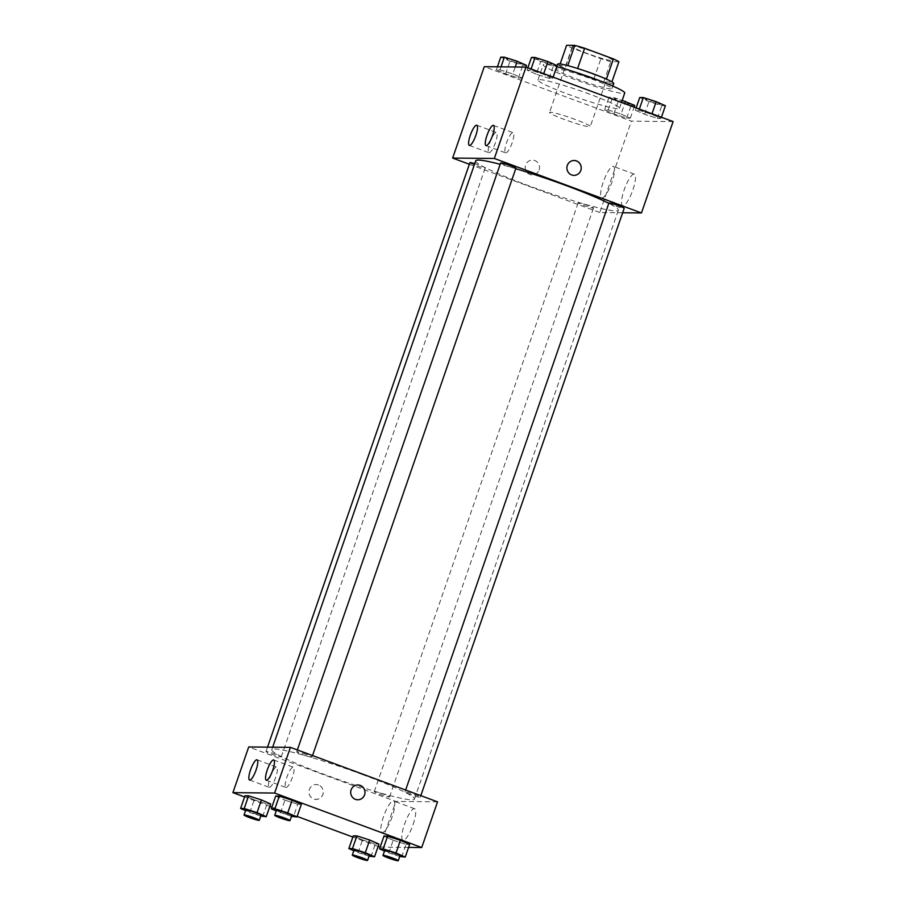 <?xml version="1.0" encoding="UTF-8"?>
<svg xmlns="http://www.w3.org/2000/svg" width="906" height="906" viewBox="0 0 906 906"><rect width="100%" height="100%" fill="white"/><g stroke="black" fill="none" stroke-linecap="round" stroke-linejoin="round"><path stroke-width="0.68" stroke-dasharray="4.53 3.4" d="M575.469 119.558A21.563 1.823 -160.9 0 0 549.523 112.457A21.563 1.823 -160.9 0 0 569.308 121.234A21.563 1.823 -160.9 0 0 590.282 126.568A21.563 1.823 -160.9 0 0 575.469 119.558M598.322 53.567A21.563 1.823 -160.9 0 0 572.377 46.455A21.563 1.823 -160.9 0 0 592.162 55.232A21.563 1.823 -160.9 0 0 613.135 60.566A21.563 1.823 -160.9 0 0 598.322 53.567M618.9 61.721L610.746 61.642A28.969 2.446 -160.9 0 1 600.893 58.777L572.116 48.12A28.969 2.446 -160.9 0 1 566.612 45.3M560.157 63.952L559.58 65.606L567.768 65.617M577.609 68.494L606.397 79.128M577.598 68.55A28.969 2.446 -160.9 0 0 567.734 65.685M559.58 65.606A28.969 2.446 -160.9 0 0 565.084 68.426L572.116 48.12M606.363 79.207A28.969 2.446 -160.9 0 1 611.867 82.027L603.713 81.948A28.969 2.446 -160.9 0 1 593.86 79.082L565.084 68.426M613.747 83.522A29.649 2.503 19.1 0 1 584.902 76.183A29.649 2.503 19.1 0 1 557.7 64.111M556.997 68.913A29.649 2.503 -160.9 0 0 555.944 69.196A29.649 2.503 -160.9 0 0 583.147 81.268A29.649 2.503 -160.9 0 0 611.992 88.595A29.649 2.503 -160.9 0 0 591.618 78.969A29.649 2.503 -160.9 0 0 556.997 68.913M603.713 81.948L610.746 61.642M593.86 79.082L600.893 58.777M555.944 69.196L556.816 66.693A43.137 3.647 -160.9 0 0 543.204 64.779A43.137 3.647 -160.9 0 0 582.773 82.344A43.137 3.647 -160.9 0 0 624.721 93.012M589.817 94.235A43.137 3.647 -160.9 0 0 537.938 80.011A43.137 3.647 -160.9 0 0 577.496 97.576A43.137 3.647 -160.9 0 0 619.455 108.244A43.137 3.647 -160.9 0 0 589.817 94.235M673.101 121.574L631.391 121.155L484.28 66.682M536.295 74.19L527.066 70.124L530.678 70.158L543.521 74.269L552.739 78.335L549.127 78.301L536.295 74.19L527.066 70.124L530.678 70.158L543.521 74.269L552.739 78.335L549.127 78.301L536.295 74.19L540.689 61.506L531.46 57.429M512.819 73.964L522.049 78.029L518.436 77.995L505.593 73.884L496.363 69.819L499.976 69.853L512.819 73.964L522.049 78.029L518.436 77.995L505.593 73.884L496.363 69.819L499.976 69.853L512.819 73.964L515.231 66.987M621.097 114.054L630.327 118.131L626.714 118.086L613.872 113.986L604.642 109.92L608.254 109.954L621.097 114.054L630.327 118.131L626.714 118.086L613.872 113.986L604.642 109.92L608.254 109.954L621.097 114.054L624.698 103.646M651.788 114.36L661.018 118.426L657.405 118.392L644.562 114.292L635.344 110.226L638.957 110.26L651.788 114.36L661.018 118.426L657.405 118.392L644.562 114.292L635.344 110.226L638.957 110.26L651.788 114.36L652.003 113.76M539.093 170.022A7.418 7.157 90.6 0 0 532.422 160.113A7.418 7.157 90.6 0 0 525.186 167.463A7.418 7.157 90.6 0 0 539.093 170.022A7.418 7.157 -89.4 0 1 525.186 167.463A7.418 7.157 -89.4 0 1 532.422 160.113A7.418 7.157 -89.4 0 1 539.093 170.022M622.649 212.763L599.749 212.536L631.391 121.155M599.749 212.536L469.365 164.258M633.996 174.099A16.784 4.088 -69.7 0 0 624.427 189.173A16.784 4.088 -69.7 0 0 622.682 205.639A16.784 4.088 -69.7 0 0 632.354 191.325A16.784 4.088 -69.7 0 0 634.347 174.156A16.784 4.088 -69.7 0 0 633.996 174.099M613.045 166.33A16.784 4.088 110.3 0 1 613.396 166.398A16.784 4.088 110.3 0 1 611.403 183.567A16.784 4.088 110.3 0 1 601.743 197.882A16.784 4.088 110.3 0 1 603.487 181.415A16.784 4.088 110.3 0 1 613.045 166.33M574.132 160.532L574.132 160.532A7.418 7.157 90.6 0 0 567.315 165.447A7.418 7.157 90.6 0 0 573.985 175.356L573.985 175.356M489.161 152.752A10.781 2.627 -69.7 0 0 495.299 143.069A10.781 2.627 -69.7 0 0 496.42 132.491A10.781 2.627 -69.7 0 0 490.214 141.687A10.781 2.627 -69.7 0 0 488.934 152.718A10.781 2.627 -69.7 0 0 489.161 152.752M505.842 152.921A10.781 2.627 -69.7 0 0 511.981 143.239A10.781 2.627 -69.7 0 0 513.102 132.65A10.781 2.627 -69.7 0 0 506.896 141.857A10.781 2.627 -69.7 0 0 505.616 152.876A10.781 2.627 -69.7 0 0 505.842 152.921M608.889 203.057A8.086 0.679 -160.9 0 0 614.449 205.685A8.086 0.679 -160.9 0 0 624.177 208.357M469.92 162.661A8.086 0.679 -160.9 0 0 477.337 165.945A8.086 0.679 -160.9 0 0 485.208 167.95A8.086 0.679 -160.9 0 0 479.648 165.322A8.086 0.679 -160.9 0 0 474.733 163.658M500.622 162.967A8.086 0.679 -160.9 0 0 508.04 166.251A8.086 0.679 -160.9 0 0 515.899 168.256M587.926 205.424A8.086 0.679 -160.9 0 0 578.198 202.751A8.086 0.679 -160.9 0 0 585.616 206.047A8.086 0.679 -160.9 0 0 593.487 208.052A8.086 0.679 -160.9 0 0 587.926 205.424M515.752 168.686A75.481 6.376 -160.9 0 0 500.157 164.303M475.718 160.804A75.481 6.376 -160.9 0 0 544.959 191.54A75.481 6.376 -160.9 0 0 618.379 210.203A75.481 6.376 -160.9 0 0 608.798 203.329M362.593 774.585A75.481 6.376 -160.9 0 0 271.8 749.692A75.481 6.376 -160.9 0 0 341.041 780.428A75.481 6.376 -160.9 0 0 414.461 799.092A75.481 6.376 -160.9 0 0 362.593 774.585M410.531 794.573A8.086 0.679 19.1 0 1 404.971 791.946A8.086 0.679 19.1 0 1 412.842 793.95A8.086 0.679 19.1 0 1 420.259 797.246A8.086 0.679 19.1 0 1 410.531 794.573M275.73 754.211A8.086 0.679 -160.9 0 0 266.002 751.55A8.086 0.679 -160.9 0 0 273.419 754.845A8.086 0.679 -160.9 0 0 281.279 756.838A8.086 0.679 -160.9 0 0 275.73 754.211M306.421 754.517A8.086 0.679 -160.9 0 0 296.692 751.855A8.086 0.679 -160.9 0 0 304.11 755.14A8.086 0.679 -160.9 0 0 311.981 757.144A8.086 0.679 -160.9 0 0 306.421 754.517M384.008 794.313A8.086 0.679 -160.9 0 0 374.28 791.64A8.086 0.679 -160.9 0 0 381.698 794.936A8.086 0.679 -160.9 0 0 389.557 796.94A8.086 0.679 -160.9 0 0 384.008 794.313M437.541 801.844L395.831 801.425L248.72 746.952M393.181 840.247L406.024 844.358L409.637 844.392L406.024 844.358L393.181 840.247L383.951 836.181L393.181 840.247L388.787 852.942L384.506 851.051M362.479 839.941L375.322 844.052L378.935 844.086L375.322 844.052L362.479 839.941L353.261 835.876L362.479 839.941L358.085 852.637L353.804 850.745M254.212 799.851L267.044 803.95L270.656 803.984L267.044 803.95L254.212 799.851L244.982 795.785L254.212 799.851L249.818 812.535L245.537 810.655M378.13 846.419L352.853 837.065M297.157 816.431L271.868 807.076M269.852 806.329L244.575 796.963M408.595 847.404L380.169 847.121M297.746 804.256L301.358 804.29L297.746 804.256L284.903 800.157L297.746 804.256L293.351 816.952M275.673 796.08L284.903 800.157L275.673 796.08M269.422 787.337A10.781 2.627 -69.7 0 0 275.56 777.654A10.781 2.627 -69.7 0 0 276.681 767.065A10.781 2.627 -69.7 0 0 270.475 776.272A10.781 2.627 -69.7 0 0 269.195 787.291A10.781 2.627 -69.7 0 0 269.422 787.337M286.103 787.495A10.781 2.627 -69.7 0 0 292.242 777.812A10.781 2.627 -69.7 0 0 293.363 767.235A10.781 2.627 -69.7 0 0 287.157 776.431A10.781 2.627 -69.7 0 0 285.877 787.461A10.781 2.627 -69.7 0 0 286.103 787.495M413.102 824.528A16.784 4.088 -69.7 0 0 414.608 808.741A16.784 4.088 -69.7 0 0 404.937 823.056A16.784 4.088 -69.7 0 0 402.944 840.224A16.784 4.088 -69.7 0 0 413.102 824.528M380.01 847.121L395.831 801.425M318.538 784.981A7.418 7.157 90.6 0 0 308.957 791.889A7.418 7.157 90.6 0 0 323.17 793.26A7.418 7.157 90.6 0 0 318.538 784.981A7.418 7.157 -89.4 0 1 316.047 799.375A7.418 7.157 -89.4 0 1 308.957 791.889A7.418 7.157 -89.4 0 1 318.538 784.981M392.151 816.77A16.784 4.088 110.3 0 1 381.992 832.467A16.784 4.088 110.3 0 1 383.985 815.298A16.784 4.088 110.3 0 1 393.657 800.983A16.784 4.088 110.3 0 1 392.151 816.77M357.904 784.958L357.904 784.958A7.418 7.157 90.6 0 0 355.412 799.352A7.418 7.157 90.6 0 0 357.757 799.783L357.757 799.783M399.75 856.442L388.787 852.942M384.756 850.326A8.086 0.679 -160.9 0 0 392.173 853.622A8.086 0.679 -160.9 0 0 400.044 855.626M401.63 857.042L406.024 844.358M369.059 856.147L358.085 852.637M354.065 850.032A8.086 0.679 -160.9 0 0 361.483 853.316A8.086 0.679 -160.9 0 0 369.342 855.321M370.928 856.736L375.322 844.052M291.483 816.351L276.228 810.961M276.477 810.236A8.086 0.679 -160.9 0 0 283.895 813.52A8.086 0.679 -160.9 0 0 291.766 815.525M280.509 812.841L284.903 800.157M260.781 816.046L249.818 812.535M245.786 809.93A8.086 0.679 -160.9 0 0 253.204 813.226A8.086 0.679 -160.9 0 0 261.064 815.219M262.649 816.646L267.044 803.95M665.412 105.742L661.799 105.708L648.956 101.597L639.738 97.531M654.664 101.653A8.086 0.679 -160.9 0 0 644.936 98.992A8.086 0.679 -160.9 0 0 652.354 102.276A8.086 0.679 -160.9 0 0 660.214 104.281A8.086 0.679 -160.9 0 0 654.664 101.653M644.562 114.292L648.956 101.597M635.344 110.226L636.148 107.882M638.957 110.26L639.364 109.071M661.018 118.426L661.425 117.248M657.405 118.392L661.799 105.708M654.676 101.619A8.086 0.679 -160.9 0 0 644.947 98.947A8.086 0.679 -160.9 0 0 652.365 102.242A8.086 0.679 -160.9 0 0 660.225 104.235A8.086 0.679 -160.9 0 0 654.676 101.619M634.721 105.436L631.108 105.402L618.266 101.291L609.036 97.225L612.649 97.259L622.196 100.317M623.962 101.347A8.086 0.679 -160.9 0 0 614.234 98.686A8.086 0.679 -160.9 0 0 621.652 101.982A8.086 0.679 -160.9 0 0 629.523 103.975A8.086 0.679 -160.9 0 0 623.962 101.347M613.872 113.986L618.266 101.291M604.642 109.92L609.036 97.225M608.254 109.954L612.649 97.259M630.327 118.131L634.132 107.135M626.714 118.086L631.108 105.402M623.974 101.313A8.086 0.679 -160.9 0 0 614.245 98.641A8.086 0.679 -160.9 0 0 621.663 101.936A8.086 0.679 -160.9 0 0 629.534 103.941A8.086 0.679 -160.9 0 0 623.974 101.313M557.133 65.64L553.521 65.606L540.689 61.506M546.386 61.563A8.086 0.679 -160.9 0 0 536.658 58.89A8.086 0.679 -160.9 0 0 544.076 62.186A8.086 0.679 -160.9 0 0 551.935 64.179A8.086 0.679 -160.9 0 0 546.386 61.563M527.066 70.124L527.87 67.791M530.678 70.158L531.086 68.981M543.521 74.269L543.725 73.658M552.739 78.335L553.147 77.146M549.127 78.301L553.521 65.606M546.397 61.517A8.086 0.679 -160.9 0 0 536.669 58.845A8.086 0.679 -160.9 0 0 544.087 62.14A8.086 0.679 -160.9 0 0 551.958 64.145A8.086 0.679 -160.9 0 0 546.397 61.517M526.443 65.334L522.83 65.3L509.987 61.2L500.758 57.135M515.684 61.257A8.086 0.679 -160.9 0 0 505.956 58.584A8.086 0.679 -160.9 0 0 513.374 61.88A8.086 0.679 -160.9 0 0 521.244 63.884A8.086 0.679 -160.9 0 0 515.684 61.257M505.593 73.884L509.987 61.2M496.363 69.819L497.405 66.806M499.976 69.853L501.018 66.84M522.049 78.029L525.831 67.089M518.436 77.995L522.83 65.3M515.707 61.212A8.086 0.679 -160.9 0 0 505.978 58.55A8.086 0.679 -160.9 0 0 513.396 61.835A8.086 0.679 -160.9 0 0 521.256 63.839A8.086 0.679 -160.9 0 0 515.707 61.212M572.377 46.455L549.523 112.457M613.135 60.566L590.282 126.568M611.992 88.595L612.852 86.093M619.455 108.244L621.459 102.446M537.938 80.011L543.204 64.779M634.347 174.156L613.396 166.398M622.682 205.639L601.743 197.882M469.319 145.447L488.934 152.718M476.805 125.221L496.42 132.491M486.001 145.617L505.616 152.876M493.487 125.39L513.102 132.65M414.461 799.092L618.379 210.203M271.8 749.692L272.672 747.19M405.639 790.032L404.971 791.946M420.814 795.649L420.259 797.246M281.279 756.838L485.208 167.95M266.002 751.55L267.53 747.133M311.981 757.144L312.536 755.547M296.692 751.855L297.361 749.93M389.557 796.94L593.487 208.052M374.28 791.64L578.198 202.751M249.569 780.032L269.195 787.291M257.066 759.806L276.681 767.065M266.262 780.191L285.877 787.461M273.748 759.975L293.363 767.235M414.608 808.741L393.657 800.983M402.944 840.224L381.992 832.467"/><path stroke-width="1.36" d="M560.157 63.952L566.612 45.3L574.766 45.379A28.969 2.446 -160.9 0 1 584.63 48.245L613.396 58.901A28.969 2.446 -160.9 0 1 618.9 61.721L611.924 81.88M567.768 65.617L574.766 45.379M606.397 79.128L613.396 58.901M577.609 68.494L584.63 48.245M621.459 102.446L624.721 93.012A43.137 3.647 -160.9 0 0 595.083 79.003A43.137 3.647 -160.9 0 0 556.782 66.682L557.7 64.111A29.649 2.503 19.1 0 1 558.753 63.828A29.649 2.503 19.1 0 1 589.987 72.661A29.649 2.503 19.1 0 1 613.747 83.522L612.852 86.093M469.365 164.258L452.638 158.063L484.28 66.682L525.99 67.089L673.101 121.574L641.459 212.955L622.649 212.763M567.315 165.447A7.418 7.157 -89.4 0 1 581.222 168.018A7.418 7.157 -89.4 0 1 573.985 175.356A7.418 7.157 -89.4 0 1 567.315 165.447M452.638 158.063L494.348 158.471L525.99 67.089M494.348 158.471L641.459 212.955M573.985 175.356A7.418 7.157 90.6 0 0 581.222 168.018A7.418 7.157 90.6 0 0 574.132 160.532M469.546 145.492A10.781 2.627 110.3 0 1 469.319 145.447A10.781 2.627 110.3 0 1 470.599 134.428A10.781 2.627 110.3 0 1 476.805 125.221A10.781 2.627 110.3 0 1 475.684 135.809A10.781 2.627 110.3 0 1 469.546 145.492M486.228 145.651A10.781 2.627 110.3 0 1 486.001 145.617A10.781 2.627 110.3 0 1 487.281 134.586A10.781 2.627 110.3 0 1 493.487 125.39A10.781 2.627 110.3 0 1 492.366 135.968A10.781 2.627 110.3 0 1 486.228 145.651M420.814 795.649L624.177 208.357A8.086 0.679 -160.9 0 0 616.76 205.062A8.086 0.679 -160.9 0 0 608.889 203.057L405.639 790.032M474.733 163.658A8.086 0.679 -160.9 0 0 469.92 162.661L267.53 747.133M312.536 755.547L515.899 168.256A8.086 0.679 -160.9 0 0 510.35 165.628A8.086 0.679 -160.9 0 0 500.622 162.967L297.361 749.93M608.798 203.329A75.481 6.376 -160.9 0 0 566.51 185.696A75.481 6.376 -160.9 0 0 515.752 168.686M500.157 164.303A75.481 6.376 -160.9 0 0 475.718 160.804L272.672 747.19M290.43 747.359L248.72 746.952L232.899 792.637L274.609 793.056L290.43 747.359L437.541 801.844L421.72 847.529L408.595 847.404M250.543 769.885A10.781 2.627 110.3 0 1 257.066 759.806A10.781 2.627 110.3 0 1 255.945 770.383A10.781 2.627 110.3 0 1 249.807 780.066A10.781 2.627 110.3 0 1 249.569 780.032A10.781 2.627 110.3 0 1 250.543 769.885M272.785 770.111A10.781 2.627 110.3 0 1 266.489 780.236A10.781 2.627 110.3 0 1 266.262 780.191A10.781 2.627 110.3 0 1 267.542 769.171A10.781 2.627 110.3 0 1 273.748 759.975A10.781 2.627 110.3 0 1 272.785 770.111M387.564 836.215L383.951 836.181L387.564 836.215L400.407 840.326L387.564 836.215L383.17 848.911L396.013 853.01L405.242 857.076L399.75 856.442M409.637 844.392L400.407 840.326L409.637 844.392L405.242 857.076M356.873 835.91L353.261 835.876L356.873 835.91L369.705 840.021L356.873 835.91L352.479 848.605L365.311 852.705L374.54 856.782L369.059 856.147M378.935 844.086L369.705 840.021L378.935 844.086L374.54 856.782M248.595 795.819L244.982 795.785L248.595 795.819L261.438 799.919L248.595 795.819L244.201 808.503L257.044 812.614L266.262 816.68L260.781 816.046M270.656 803.984L261.438 799.919L270.656 803.984L266.262 816.68M274.609 793.056L421.72 847.529M380.169 847.121L378.13 846.419M352.853 837.065L297.157 816.431M271.868 807.076L269.852 806.329M244.575 796.963L232.899 792.637M292.128 800.225L279.286 796.125L275.673 796.08L279.286 796.125L292.128 800.225L301.358 804.29L292.128 800.225L287.734 812.92L296.964 816.986L291.483 816.351M355.412 799.352A7.418 7.157 -89.4 0 1 357.904 784.958A7.418 7.157 -89.4 0 1 364.993 792.444A7.418 7.157 -89.4 0 1 355.412 799.352M357.757 799.783A7.418 7.157 90.6 0 0 364.993 792.444A7.418 7.157 90.6 0 0 357.904 784.958M384.506 851.051L379.557 848.877L383.17 848.911M398.278 860.7L400.044 855.626A8.086 0.679 -160.9 0 0 394.484 852.999A8.086 0.679 -160.9 0 0 384.756 850.326L383 855.411A8.086 0.679 -160.9 0 0 390.418 858.695A8.086 0.679 -160.9 0 0 398.278 860.7A8.086 0.679 -160.9 0 0 392.728 858.073A8.086 0.679 -160.9 0 0 383 855.411M379.557 848.877L383.951 836.181M396.013 853.01L400.407 840.326M353.804 850.745L348.867 848.571L352.479 848.605M367.587 860.394L369.342 855.321A8.086 0.679 -160.9 0 0 363.782 852.693A8.086 0.679 -160.9 0 0 354.065 850.032L352.298 855.105A8.086 0.679 -160.9 0 0 359.716 858.401A8.086 0.679 -160.9 0 0 367.587 860.394A8.086 0.679 -160.9 0 0 362.026 857.767A8.086 0.679 -160.9 0 0 352.298 855.105M348.867 848.571L353.261 835.876M365.311 852.705L369.705 840.021M276.228 810.961L271.279 808.775L274.892 808.809L287.734 812.92M290.011 820.598L291.766 815.525A8.086 0.679 -160.9 0 0 286.205 812.897A8.086 0.679 -160.9 0 0 276.477 810.236L274.722 815.309A8.086 0.679 -160.9 0 0 282.14 818.605A8.086 0.679 -160.9 0 0 290.011 820.598A8.086 0.679 -160.9 0 0 284.45 817.982A8.086 0.679 -160.9 0 0 274.722 815.309M271.279 808.775L275.673 796.08M274.892 808.809L279.286 796.125M296.964 816.986L301.358 804.29M245.537 810.655L240.588 808.469L244.201 808.503M259.309 820.304L261.064 815.219A8.086 0.679 -160.9 0 0 255.515 812.591A8.086 0.679 -160.9 0 0 245.786 809.93L244.031 815.004A8.086 0.679 -160.9 0 0 251.449 818.299A8.086 0.679 -160.9 0 0 259.309 820.304A8.086 0.679 -160.9 0 0 253.748 817.676A8.086 0.679 -160.9 0 0 244.031 815.004M240.588 808.469L244.982 795.785M257.044 812.614L261.438 799.919M636.148 107.882L639.738 97.531L643.351 97.565L656.182 101.665L665.412 105.742L661.425 117.248M639.364 109.071L643.351 97.565M652.003 113.76L656.182 101.665M622.196 100.317L634.721 105.436L634.132 107.135M624.698 103.646L625.491 101.37M527.87 67.791L531.46 57.429L535.072 57.463L547.915 61.574L557.133 65.64L553.147 77.146M531.086 68.981L535.072 57.463M543.725 73.658L547.915 61.574M497.405 66.806L500.758 57.135L504.37 57.169L517.213 61.268L526.443 65.334L525.831 67.089M501.018 66.84L504.37 57.169M515.231 66.987L517.213 61.268"/></g></svg>
